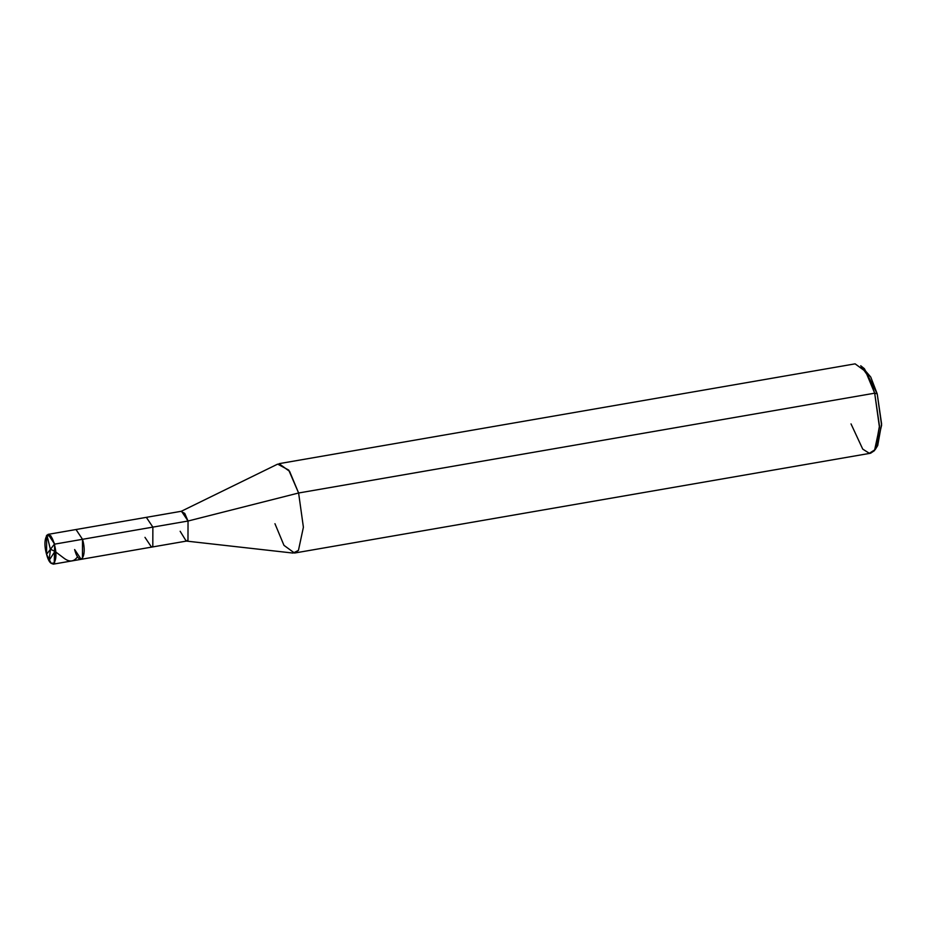 <?xml version="1.0" encoding="UTF-8"?>
<svg xmlns="http://www.w3.org/2000/svg" width="928" height="928" viewBox="0 0 928 928"><rect width="100%" height="100%" fill="white"/><g stroke="black" fill="none" stroke-linecap="round" stroke-linejoin="round"><path stroke-width="1.39" d="M51.144 563.273L53.302 564.154L54.613 563.273L54.671 544.133L50.483 536.048L46.632 535.572L46.574 554.318C41.458 536.883 49.613 526.304 54.311 544.284L46.574 554.318L54.311 544.284C59.427 561.718 51.272 572.309 46.574 554.318L51.144 563.273L54.253 563.041L54.671 544.133L54.613 563.273L51.284 563.389M46.4 535.908L46.841 535.236L50.762 535.723L54.671 544.133L82.522 539.307L82.464 558.447L81.165 559.317L82.464 558.447L82.522 539.307L54.671 544.133L48.14 534.354L46.504 535.746M74.634 549.55C79.425 567.901 87.754 557.102 82.522 539.307C87.754 557.102 79.425 567.901 74.634 549.55L81.165 559.317L151.496 547.137L152.807 546.256L152.865 527.116L152.807 546.256L151.496 547.137L186.667 541.047L187.978 540.166L188.036 521.026L298.607 493L303.398 527.232L298.445 550.397L293.086 553.076L186.192 541.059L187.978 540.166L188.036 521.026L152.865 527.116L188.036 521.026L184.742 513.404L181.053 511.398L277.669 464.116L288.747 470.113L298.607 493L874.686 393.182L879.466 427.414L874.512 450.59L870.603 453.224L294.524 553.042L298.445 550.397L303.398 527.232L298.607 493L188.036 521.026L181.505 511.247L146.334 517.348L152.865 527.116L82.522 539.307L152.865 527.116L146.334 517.348L76.003 529.528L82.522 539.307L76.003 529.528L48.14 534.354M876.426 447.215L881.6 425.233L877.215 393.855L870.742 377.046L862.622 367.558L864.409 368.718L877.215 393.855L881.588 423.876L877.714 445.521L875.232 449.546L879.466 425.94L874.686 393.182L877.215 393.855L874.686 393.182L298.607 493L289.594 471.354L279.038 463.664L855.117 363.846L865.662 371.548L874.686 393.182L868.55 376.652L860.72 365.76L864.409 368.718M144.977 537.358L151.496 547.137M180.148 531.268L186.192 541.059M274.955 523.705L283.968 545.351L294.524 553.042M851.022 423.899L862.738 449.129L869.339 453.282L875.232 449.546M50.402 549.353L46.922 535.143M50.425 549.156L55.251 551.603L63.788 558.053C69.055 562.148 73.44 561.962 76.966 557.519M50.495 549.399L48.998 560.512L55.541 550.466M53.302 564.154L81.165 559.317"/></g></svg>
